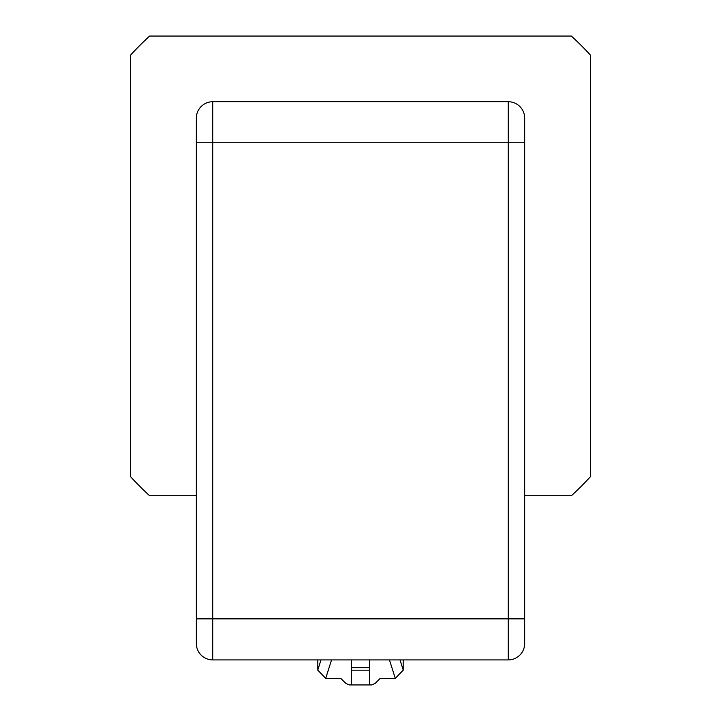 <?xml version="1.0" encoding="UTF-8"?>
<svg xmlns="http://www.w3.org/2000/svg" width="721" height="721" viewBox="0 0 721 721"><rect width="100%" height="100%" fill="white"/><g stroke="black" fill="none" stroke-linecap="round" stroke-linejoin="round"><path stroke-width="1.08" d="M403.183 659.913L403.183 670.179L395.288 678.38L380.201 678.38L375.073 683.508L371.594 684.95L369.531 684.95L369.531 659.913M351.469 667.709L369.531 667.709M351.469 659.913L351.469 684.95L369.531 684.95M351.469 684.95L349.406 684.95L345.927 683.508L340.799 678.38L325.712 678.38L317.817 670.179L317.817 659.913M369.531 670.179L351.469 670.179M524.672 495.742L571.383 495.742A311.932 311.932 0 0 0 590.346 476.779L590.346 55.012A311.932 311.932 0 0 0 571.383 36.05L149.617 36.05A311.932 311.932 0 0 0 130.654 55.012L130.654 476.779A311.932 311.932 0 0 0 149.617 495.742L196.328 495.742M508.26 101.724A16.421 16.421 0 0 1 524.672 118.136L524.672 643.492A16.421 16.421 0 0 1 508.26 659.913L212.74 659.913A16.421 16.421 0 0 1 196.328 643.492L196.328 118.136A16.421 16.421 0 0 1 212.74 101.724L508.26 101.724A16.421 16.421 0 0 1 524.672 118.136L524.672 142.767L212.74 142.767L212.74 618.87L508.26 618.87L508.26 101.724A16.421 16.421 0 0 1 524.672 118.136M400.011 659.913L403.183 669.953M389.457 659.913L395.288 678.38M320.989 659.913L317.817 669.953M325.712 678.38L331.543 659.913M196.328 142.767L212.74 142.767L212.74 101.724A16.421 16.421 0 0 0 196.328 118.136M196.328 618.87L212.74 618.87L212.74 659.913A16.421 16.421 0 0 1 196.328 643.492M524.672 643.492A16.421 16.421 0 0 1 508.26 659.913L508.26 618.87L524.672 618.87"/></g></svg>
